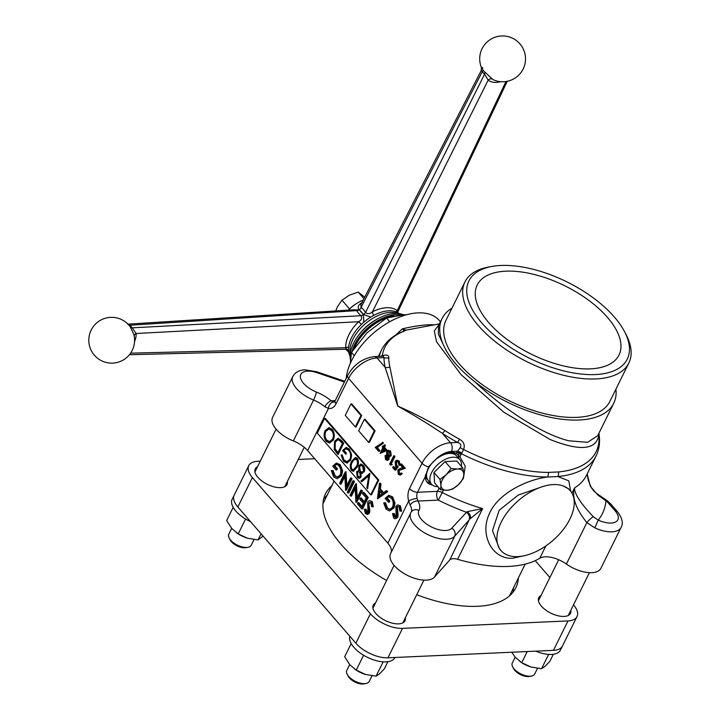 <?xml version="1.0" encoding="UTF-8"?>
<svg xmlns="http://www.w3.org/2000/svg" width="720" height="720" viewBox="0 0 720 720"><rect width="100%" height="100%" fill="white"/><g stroke="black" fill="none" stroke-linecap="round" stroke-linejoin="round"><path stroke-width="1.08" d="M500.787 81.684A25.011 14.499 -41.3 0 1 496.305 82.386A25.011 14.499 -41.3 0 1 488.169 80.127L484.56 74.214A17.523 11.682 88.2 0 1 483.381 73.017A17.523 11.682 88.2 0 1 482.31 71.622A4.158 2.142 145.6 0 0 482.814 69.741A14.823 9.882 -91.8 0 0 483.723 70.92A14.823 9.882 -91.8 0 0 484.713 71.937L492.282 79.011A21.159 12.267 138.7 0 0 494.478 80.253A22.887 22.887 0 0 0 519.921 43.875A22.887 22.887 0 0 0 481.401 67.464L481.194 70.623L482.31 71.622L361.098 307.368L360.855 304.677L481.194 70.623M127.638 324.171L354.429 309.744L356.598 310.608A4.158 2.817 -33.1 0 0 359.397 309.897A4.158 2.691 128.8 0 0 361.098 307.368A24.777 16.515 88.2 0 1 365.526 312.48C367.614 314.271 369.918 314.037 372.438 311.787L488.169 80.127A4.158 3.375 129 0 1 492.282 79.011M370.836 317.07L363.231 314.46A21.861 14.571 -91.8 0 0 361.404 311.967A21.861 14.571 -91.8 0 0 359.325 309.96C357.228 307.224 358.218 304.722 362.304 302.463M348.381 310.14A27.603 15.912 -40.9 0 1 363.231 300.06A27.603 15.912 -40.9 0 0 348.381 310.14M482.823 68.085C480.879 66.411 480.879 66.96 482.814 69.741M484.713 71.937A4.158 2.619 131.9 0 1 484.56 74.214L365.526 312.48A4.158 2.034 -31.9 0 1 363.312 314.415A4.158 1.908 132.6 0 1 361.026 315.72C362.34 318.06 361.539 320.058 358.632 321.714L361.458 324.396M396.666 311.076C397.728 312.921 397.926 312.786 397.251 310.671A33.048 19.152 -41.3 0 0 372.438 311.787A4.158 1.386 -116.8 0 0 373.68 315.423M505.989 81.504L397.251 310.671A4.158 3.375 -51.3 0 0 396.333 311.904M334.098 481.149L323.379 502.839A104.04 50.094 26.3 0 0 322.956 503.748A104.04 50.094 -153.7 0 1 323.37 502.866M509.913 595.062A104.04 50.094 -153.7 0 1 509.463 595.917A104.04 50.094 26.3 0 0 509.922 595.035L525.195 564.129M540.972 595.557A17.685 8.514 26.3 0 0 538.776 597.672A17.685 8.514 26.3 0 0 545.535 609.903A17.685 8.514 26.3 0 0 564.102 616.428A17.685 8.514 26.3 0 0 570.492 613.341A17.685 8.514 26.3 0 0 570.834 610.29M569.313 614.799A17.685 8.514 26.3 0 0 569.214 613.557M257.499 466.758A17.685 8.514 26.3 0 0 255.276 468.882A17.685 8.514 26.3 0 0 262.035 481.113A17.685 8.514 26.3 0 0 280.602 487.647A17.685 8.514 26.3 0 0 286.992 484.56A17.685 8.514 26.3 0 0 287.334 481.527M285.813 486.009A17.685 8.514 26.3 0 0 285.723 484.794M375.498 602.991A17.685 8.514 26.3 0 0 373.293 605.115A17.685 8.514 26.3 0 0 380.043 617.346A17.685 8.514 26.3 0 0 398.61 623.871A17.685 8.514 26.3 0 0 405 620.784A17.685 8.514 26.3 0 0 405.342 617.742M403.821 622.242A17.685 8.514 26.3 0 0 403.731 621.018M518.427 577.836A106.119 51.093 -153.7 0 1 515.826 587.781A106.119 51.093 -153.7 0 1 477.468 606.303A106.119 51.093 -153.7 0 1 416.718 594.729M386.622 580.491A106.119 51.093 -153.7 0 1 325.557 493.74A106.119 51.093 -153.7 0 1 331.884 485.64M373.878 606.267A17.685 8.514 26.3 0 0 372.852 606.933M255.879 470.025A17.685 8.514 26.3 0 0 254.835 470.7M539.361 598.824A17.685 8.514 26.3 0 0 538.335 599.49M573.525 604.845A24.966 12.024 -153.7 0 1 577.017 616.572A24.966 12.024 -153.7 0 1 567.99 620.928L402.507 628.371A24.966 12.024 -153.7 0 1 370.413 613.791L252.405 477.558A24.966 12.024 -153.7 0 1 248.751 465.66A24.966 12.024 -153.7 0 1 257.778 461.295L260.253 461.187M535.248 560.655L549.882 577.548M298.233 459.477L314.685 458.739M577.017 616.572L562.473 646.002A24.966 12.024 -153.7 0 1 553.446 650.358L387.963 657.801A24.966 12.024 -153.7 0 1 355.869 643.221L237.852 506.988A24.966 12.024 -153.7 0 1 234.207 495.09L248.751 465.66M380.682 356.319L382.284 355.626C386.658 354.501 388.836 355.176 388.818 357.66A112.554 54.189 26.3 0 0 389.898 367.011L397.854 406.116C413.118 412.776 428.805 420.921 444.933 430.542A112.554 54.189 26.3 0 0 459.522 439.281C463.788 441.702 465.147 445.113 463.608 449.514L459.972 456.651L456.255 453.312L460.188 447.606C461.547 445.158 460.656 443.439 457.515 442.44A116.964 56.313 -153.7 0 1 442.359 433.35C426.978 423.117 412.11 414.036 397.737 406.125L385.164 367.335L377.019 357.93A24.966 14.391 139.1 0 0 348.588 378.396L336.042 403.785A12.483 8.244 87.4 0 1 328.455 408.42L324.864 406.782A20.808 10.017 26.3 0 0 313.56 400.041L293.355 440.919A20.808 10.017 -153.7 0 1 307.62 450.576L387.846 543.186A20.808 10.017 -153.7 0 1 391.05 552.735M463.797 475.974L465.201 466.155L459.639 456.264M458.82 458.496A20.808 11.997 139.1 0 0 457.803 454.383M432.324 484.965A20.808 11.997 -40.9 0 1 427.185 482.355A20.808 11.997 -40.9 0 1 425.34 476.487L428.571 466.758L437.337 457.848A20.808 11.997 -40.9 0 1 450.99 452.385A20.808 11.997 -40.9 0 1 456.255 453.312M522.162 556.137L512.586 558.252C492.732 559.485 479.862 535.779 488.754 515.142C496.665 494.19 525.924 479.781 547.533 477.009A6.246 3.906 -89.9 0 0 548.343 472.41L558.504 471.951A117.819 56.727 26.3 0 0 598.878 434.889C596.421 449.955 580.158 451.485 550.098 439.497L503.811 412.209L461.115 374.697L436.554 341.802L434.286 330.867L439.128 324.486M390.753 553.356A24.966 12.024 26.3 0 0 390.6 553.653A24.966 12.024 26.3 0 0 400.131 570.924A24.966 12.024 26.3 0 0 426.339 580.14A24.966 12.024 26.3 0 0 434.475 577.107L449.784 559.944L469.026 520.137A6.246 5.427 -138.3 0 0 466.083 512.136A125.892 60.615 -153.7 0 1 438.363 500.121L442.215 492.57A119.646 57.609 26.3 0 0 482.643 508.608L470.097 518.832A6.246 4.698 -142.4 0 0 467.091 511.65L482.643 508.608L457.596 559.296A119.646 57.609 26.3 0 0 508.545 566.424A119.646 57.609 26.3 0 0 539.766 558.243A20.808 10.017 -153.7 0 1 566.397 564.039A24.966 12.024 26.3 0 0 591.831 572.697A24.966 12.024 26.3 0 0 600.858 568.341L621.063 527.463A24.966 12.024 -153.7 0 1 612.036 531.819A24.966 12.024 -153.7 0 1 594.846 527.886L586.863 522.621C575.829 508.77 571.716 497.205 574.515 487.944C574.497 493.983 580.761 503.568 593.307 516.699A6.246 1.125 134.8 0 0 586.863 522.621L566.397 564.039M439.425 323.892L405.981 330.138L403.263 331.533A117.819 56.727 26.3 0 0 382.284 355.626A6.246 1.854 -106 0 1 382.005 356.256M475.029 381.915C503.694 409.356 542.898 434.619 568.854 440.784L587.556 442.332L597.663 435.78L613.719 403.299A95.715 46.08 -153.7 0 1 579.123 420.003A95.715 46.08 -153.7 0 1 475.029 381.915C459.963 370.143 449.595 358.173 443.934 346.014A95.715 46.08 -153.7 0 1 442.098 318.474A95.715 46.08 -153.7 0 1 451.98 308.151M615.915 389.178A95.715 46.08 -153.7 0 1 613.719 403.299M464.931 281.952L445.941 320.373A91.431 44.019 26.3 0 0 480.861 383.607A91.431 44.019 26.3 0 0 576.828 417.357A91.431 44.019 26.3 0 0 609.876 401.4L628.866 362.979A91.431 44.019 -153.7 0 1 595.818 378.936A91.431 44.019 -153.7 0 1 499.851 345.186A91.431 44.019 -153.7 0 1 464.931 281.952A91.431 44.019 -153.7 0 1 489.123 266.94L492.3 266.382A88.308 42.516 26.3 0 0 485.217 326.7A88.308 42.516 26.3 0 0 595.359 374.553A88.308 42.516 26.3 0 0 624.609 331.767A88.308 42.516 26.3 0 0 500.859 265.473A88.308 42.516 26.3 0 0 492.3 266.382M590.418 368.847A79.074 38.07 26.3 0 0 618.993 355.05A79.074 38.07 26.3 0 0 588.798 300.366A79.074 38.07 26.3 0 0 505.809 271.179A79.074 38.07 26.3 0 0 477.225 284.976A79.074 38.07 26.3 0 0 507.42 339.66A79.074 38.07 26.3 0 0 590.418 368.847M440.451 321.804L439.335 320.508A58.266 33.588 139.1 0 0 417.915 312.876A58.266 33.588 139.1 0 0 346.212 378.387M395.208 335.412L402.48 328.797C412.137 326.565 420.714 325.224 428.229 324.774L434.286 324.792M366.885 487.836L368.748 475.812L361.692 481.833L360.936 480.969L369.891 473.328L367.632 488.7L366.885 487.836L367.668 487.8L369.522 475.776L368.748 475.812M362.151 481.437L360.936 480.969M361.719 480.933L369.918 473.94M354.096 459.567L352.377 462.096C350.955 464.418 350.811 466.794 351.954 469.215L353.331 469.854L356.274 466.596C357.741 464.31 357.903 461.961 356.742 459.531L354.096 459.567M353.331 469.854L354.105 469.818L357.057 466.56C358.524 464.274 358.677 461.925 357.516 459.495L356.742 459.531M357.516 459.495L355.788 458.928M353.646 471.267L352.179 470.376C350.559 467.334 350.658 464.292 352.458 461.25L355.824 457.47M356.976 467.397L353.25 471.33L351.396 470.412C349.776 467.37 349.875 464.328 351.684 461.286L355.437 457.443L357.345 458.379C358.929 461.412 358.803 464.418 356.976 467.397M352.179 470.376L351.396 470.412M352.458 461.25L351.684 461.286M343.719 443.115L338.058 454.563L334.215 449.478L334.566 441.306L338.049 438.318L341.298 440.325L343.719 443.115M339.174 440.163L337.914 439.848L335.268 442.116L335.16 448.857L337.941 452.574L342.441 443.484L339.174 440.163L339.948 440.136L337.914 439.848M337.941 452.574L338.724 452.538L343.215 443.448L339.948 440.136M343.215 443.448L342.441 443.484M338.355 453.96L334.998 449.442L335.349 441.279L338.454 438.336M337.266 452.709L336.483 452.745M334.998 449.442L334.215 449.478M335.349 441.279L334.566 441.306M384.705 502.749L386.694 508.032L389.619 509.481L392.526 507.249C393.759 503.802 393.336 500.751 391.257 498.087L388.557 496.665L386.415 498.033L389.007 501.03L388.431 502.2L385.137 498.402L388.755 495.279L391.896 496.989L394.2 503.046L393.255 508.005L389.529 510.957L386.091 509.175L383.697 502.893L385.488 502.713L387.477 507.996L390.006 509.436M386.694 508.032L387.477 507.996M388.944 496.674L387.189 497.997L389.79 500.994L389.214 502.173L388.728 501.606M386.415 498.033L387.189 497.997M389.007 501.03L389.79 500.994M388.431 502.2L389.214 502.173M388.755 495.279L392.679 496.953L394.983 503.01L394.029 507.969L389.529 510.957M391.896 496.989L392.679 496.953M394.2 503.046L394.983 503.01M393.255 508.005L394.029 507.969M396.585 507.294L397.323 515.214L396.9 517.464C395.946 518.994 394.866 519.147 393.651 517.914L392.535 513.576L393.516 513.603L394.317 516.834L395.298 517.365L396.171 516.699L395.892 506.466C396.999 504.738 398.259 504.558 399.654 505.944L400.788 511.173L399.843 510.993L399.069 507.114L397.728 506.421L396.585 507.294L397.368 507.258L398.106 515.178L397.674 517.428L395.658 518.67M398.133 506.475L397.368 507.258M396.306 508.734L397.089 508.698M397.323 515.214L398.106 515.178M392.535 513.576L394.299 513.567L395.685 517.257M393.516 513.603L394.299 513.567M394.317 516.834L395.091 516.798M399.654 505.944L400.428 505.908L401.562 511.146L400.788 511.173M382.437 442.818L383.085 442.359L383.346 443.205L377.271 447.498L379.854 450.477L379.44 451.323L378.954 450.756M382.302 442.395L382.563 443.241L376.497 447.534L379.071 450.513L378.657 451.35L375.237 447.399L383.085 442.359M382.563 443.241L383.346 443.205M376.497 447.534L377.271 447.498M379.071 450.513L379.854 450.477M378.657 451.35L379.44 451.323M383.841 448.776L382.599 451.278M383.355 448.209L381.6 451.764L385.011 450.126L383.355 448.209M382.626 446.058L383.265 446.796L384.201 444.906L384.696 445.482L383.769 447.372L386.406 450.423L380.16 453.411L382.851 447.633L382.212 446.895L382.626 446.058L383.562 446.202M383.112 446.616L383.409 446.022M384.687 445.473L384.975 444.87L385.479 445.455L384.543 447.336L387.189 450.387L380.16 453.411M384.201 444.906L384.975 444.87M383.769 447.372L384.543 447.336M386.406 450.423L387.189 450.387M344.412 382.032L317.016 372.717A18.729 9.018 26.3 0 0 307.575 371.142A18.729 9.018 26.3 0 0 300.987 379.395A18.729 9.018 26.3 0 0 316.386 392.031A27.054 13.023 -153.7 0 1 331.083 400.797L333.594 402.039A6.246 4.617 102.7 0 0 328.455 408.42L307.62 450.576M426.438 481.32A20.808 11.997 139.1 0 0 430.506 483.021M354.33 481.536A106.119 51.093 -153.7 0 1 354.069 481.086M316.386 392.031A6.246 0.891 111.8 0 1 313.56 400.041A24.966 12.024 -153.7 0 1 292.788 376.551L272.592 417.42A24.966 12.024 26.3 0 0 293.355 440.919M469.026 520.137L454.671 536.229A24.966 12.024 -153.7 0 1 446.544 539.262A24.966 12.024 -153.7 0 1 420.336 530.046A24.966 12.024 -153.7 0 1 410.796 512.775A24.966 12.024 -153.7 0 1 410.958 512.487A6.246 5.472 29.6 0 1 411.084 512.235L411.084 512.235A20.808 10.017 26.3 0 0 410.175 505.269L408.681 501.03A6.246 1.638 -16.4 0 1 417.123 498.465L417.924 501.039A27.054 13.023 -153.7 0 1 418.941 510.417A18.729 9.018 26.3 0 0 430.281 526.329A18.729 9.018 26.3 0 0 451.728 528.228L467.091 511.65M410.175 505.269A6.246 4.446 -29.9 0 1 417.924 501.039L438.363 500.121A6.246 4.122 87.4 0 1 437.445 491.355L439.092 488.043M457.596 559.296A10.404 5.013 26.3 0 0 449.784 559.944M529.335 554.301A45.774 26.388 139.1 0 0 566.712 524.7A45.774 26.388 139.1 0 0 570.168 490.617A45.774 26.388 139.1 0 0 563.13 485.919C557.244 483.795 550.134 484.11 541.8 486.882A45.774 26.388 139.1 0 0 504.432 516.483A45.774 26.388 139.1 0 0 500.967 550.566A45.774 26.388 139.1 0 0 508.005 555.264C513.891 557.388 521.001 557.073 529.335 554.301M570.168 490.617L568.701 488.925L563.13 485.919M541.8 486.882L518.211 495.072L499.167 510.291L492.489 530.64L499.5 548.874L500.967 550.566M598.914 433.251L599.31 436.41C600.03 443.493 598.941 450.027 596.043 456.012A119.646 57.609 -153.7 0 1 557.838 476.55L547.533 477.009A119.646 57.609 -153.7 0 1 461.412 453.726A6.246 3.006 26.3 0 0 456.642 452.52M558.504 471.951A6.246 4.32 -95.5 0 1 557.838 476.55L568.791 480.843L570.672 491.238M593.307 516.699L598.23 520.11L594.846 527.886M598.059 495.225L605.979 500.841A150.858 72.63 -153.7 0 1 598.23 520.11A18.729 9.018 26.3 0 0 615.726 521.937A18.729 9.018 26.3 0 0 615.15 510.858L608.724 503.442A14.562 7.011 26.3 0 0 605.979 500.841A6.246 2.241 -51.5 0 1 607.437 500.859L597.312 493.947A6.246 2.844 -58.2 0 1 598.059 495.225L590.265 486.207L587.169 473.949L588.267 480.357L591.453 487.863L594.171 491.391L597.312 493.947M402.48 328.797L405.981 330.138A6.246 5.805 -95 0 0 403.956 331.092L402.48 328.797M624.609 331.767L626.103 334.638A91.431 44.019 -153.7 0 1 628.866 362.979M599.31 436.41A6.246 5.238 174.3 0 0 598.878 434.889L598.797 433.494M438.606 325.548L438.318 334.008L443.934 346.014M444.933 430.542A6.246 1.314 -56.9 0 1 442.359 433.35L450.504 442.755A6.246 4.122 87.4 0 1 451.413 451.512A18.729 10.791 139.1 0 0 437.337 457.848M389.898 367.011A6.246 5.085 -13.3 0 1 385.164 367.335A116.964 56.313 -153.7 0 1 384.039 357.615L383.247 356.202L374.319 356.598A6.246 4.122 87.4 0 1 377.019 357.93L384.039 357.615A6.246 5.337 0.8 0 0 388.818 357.66M459.522 439.281A6.246 0.495 -61.2 0 1 457.515 442.44L450.504 442.755A24.966 14.391 -40.9 0 0 422.064 463.221A6.246 3.006 26.3 0 0 428.571 466.758M548.343 472.41A117.819 56.727 26.3 0 1 463.608 449.514A6.246 1.746 23.5 0 1 460.188 447.606M461.808 453.105A6.246 2.268 33.1 0 0 457.371 451.251L451.413 451.512M461.412 453.726L457.578 454.194M379.269 356.382A119.646 57.609 -153.7 0 1 381.51 349.992C385.749 341.748 392.742 335.673 402.471 331.767L402.471 331.767A6.246 5.031 67.9 0 1 403.263 331.533M335.232 400.608L331.083 400.797A6.246 2.565 130.6 0 0 324.864 406.782M364.311 509.247L365.292 509.274L366.093 512.496L367.074 513.036L367.947 512.37L367.677 502.137C368.784 500.4 370.035 500.229 371.43 501.606L372.564 506.844L371.619 506.664L370.854 502.785L368.361 502.956L368.091 504.405L368.874 504.369L369.882 510.849L369.459 513.09L367.848 514.377L365.436 513.585L364.311 509.247L366.075 509.238L367.47 512.928M368.091 504.405L368.595 507.852L369.369 507.816M368.595 507.852L369.099 510.885L368.676 513.126L369.459 513.09M368.676 513.126L367.065 514.413M366.093 512.496L366.876 512.46M371.43 501.606L372.213 501.57L373.347 506.808L372.564 506.844M361.8 508.932L362.583 508.896L368.244 497.448L363.843 492.372L363.06 492.408L367.461 497.484L361.8 508.932L357.408 503.856L357.984 502.686L361.683 506.952L363.429 503.424L359.73 499.158L360.306 497.988L364.005 502.254L366.183 497.853L362.484 493.587L363.06 492.408M357.984 502.686L358.767 502.65L361.98 506.349M360.306 497.988L361.089 497.952L364.302 501.66M367.461 497.484L368.244 497.448M350.712 496.125L350.01 495.324L355.671 483.876L356.526 498.978L360.963 489.987L362.448 490.761L356.787 502.209L355.86 502.074L355.167 487.116L350.712 496.125L351.495 496.089L355.23 488.529M361.665 490.797L356.013 502.245M356.355 484.038L357.237 497.529M355.671 483.876L356.454 483.84M355.833 484.056L356.607 484.02M360.963 489.987L362.448 490.761M348.012 493.011L348.795 492.975L354.456 481.536L353.673 481.572L348.012 493.011L347.319 492.21L352.971 480.762L354.456 481.536M353.457 481.32L353.754 480.726M352.971 480.762L353.673 481.572M340.326 484.137L339.624 483.327L345.276 471.879L346.131 486.981L350.577 477.99L351.279 478.8L345.618 490.248L344.772 475.128L340.326 484.137L341.1 484.101L344.844 476.532M345.96 472.041L346.851 485.532M345.276 471.879L346.059 471.843M345.438 472.068L346.221 472.032M351.063 478.557L351.36 477.954L352.053 478.764L346.401 490.212L345.618 490.248M350.577 477.99L351.36 477.954M351.279 478.8L352.053 478.764M332.307 470.502L334.296 475.785L337.221 477.243L340.128 475.002C341.361 471.564 340.938 468.513 338.85 465.84C337.176 463.968 335.565 463.95 334.017 465.786L336.609 468.783L336.033 469.962L332.73 466.155L336.357 463.041L339.498 464.742L341.802 470.799L340.848 475.758L337.131 478.71L333.684 476.937L331.299 470.646L333.09 470.466L335.07 475.749L337.608 477.189M334.296 475.785L335.07 475.749M336.033 469.962L336.807 469.926L336.321 469.359M336.357 463.041L340.272 464.706L342.585 470.772L341.631 475.731L337.131 478.71M339.498 464.742L340.272 464.706M341.802 470.799L342.585 470.772M340.848 475.758L341.631 475.731M400.68 463.941L404.469 468.306L398.34 470.484L398.736 473.535L399.762 474.075L400.959 473.139L402.237 473.679L400.509 475.047L398.295 474.345L397.809 469.98L400.392 468.342L402.858 467.766L400.266 464.778L400.68 463.941L401.463 463.905L405.243 468.27L399.123 470.448L399.51 473.508L400.149 473.976M401.454 473.715L399.726 475.083M398.34 472.905L398.421 470.34M404.469 468.306L405.243 468.27M401.364 473.616L401.733 473.103L402.237 473.679M398.736 473.535L399.51 473.508M400.959 473.139L401.733 473.103M393.066 466.659L394.956 468.846L396.315 467.046L395.586 466.443L395.154 461.754C396.126 460.062 397.242 459.855 398.52 461.115L399.078 465.381L398.079 461.916L396.927 461.34L395.64 462.357L396.09 465.714L397.521 466.713L394.929 470.133L392.643 467.505L393.84 466.632L395.334 468.351M395.613 464.985L395.676 462.357M398.52 461.115L399.303 461.079L399.861 465.345L399.078 465.381M397.323 461.385L396.414 462.321L396.873 465.678L398.304 466.677L395.712 470.106L394.929 470.133M395.64 462.357L396.414 462.321M396.09 465.714L396.873 465.678M397.521 466.713L398.304 466.677M394.191 456.444L390.564 463.779L391.419 464.769L390.681 465.228L389.646 464.04L393.687 455.868L394.974 456.408L391.347 463.743L392.202 464.733L391.203 464.904M390.564 463.779L391.347 463.743M394.173 456.426L394.47 455.832L394.974 456.408M393.687 455.868L394.47 455.832M387.171 452.052L387.675 455.346L389.988 455.193L389.421 451.926L387.171 452.052L387.945 452.016L388.458 455.31L389.286 455.895M388.62 451.323L387.945 452.016M387.675 455.346L388.458 455.31M386.667 454.905L386.658 451.494L388.278 450.225L390.618 451.062L391.257 455.76L389.052 456.732L389.007 459.396L387.738 460.332L385.56 459.648L385.029 455.706L386.955 454.815M387.918 450.288L390.618 451.062M389.844 451.089L390.474 455.787L391.257 455.76M390.474 455.787L388.269 456.759L388.224 459.432L389.007 459.396M389.853 456.84L388.269 456.759M388.224 459.432L386.955 460.368M386.739 455.796L386.298 456.273L387.369 459.27M388.386 459.018L388.062 456.165M387.738 458.847L387.279 456.201L385.515 456.309L386.001 458.838L387.738 458.847M382.167 493.821L379.386 490.608L378.594 496.566L382.167 493.821M380.061 491.382L379.458 495.9M380.259 484.011L379.593 489.006L383.13 493.092L386.127 490.788L386.892 491.67L377.433 498.735L379.494 483.138L381.033 483.975L380.376 488.97L383.616 492.714M379.593 489.006L380.376 488.97M386.424 491.13L386.91 490.752L387.666 491.634L377.541 498.843M386.127 490.788L386.91 490.752M386.892 491.67L387.666 491.634M380.169 483.912L380.277 483.102L381.033 483.975M379.494 483.138L380.277 483.102M378.765 480.069L371.493 494.784L370.719 494.82L317.277 433.134L324.549 418.419L325.332 418.383L378.765 480.069L377.991 480.105L370.719 494.82M324.549 418.419L377.991 480.105M355.302 426.96L345.276 415.386L350.937 403.947L360.954 415.512L355.302 426.96L356.085 426.924L361.737 415.476L351.72 403.911L350.937 403.947M360.954 415.512L361.737 415.476M368.658 442.377L358.641 430.812L364.293 419.364L374.319 430.929L368.658 442.377L369.441 442.341L375.093 430.902L365.076 419.328L364.293 419.364M374.319 430.929L375.093 430.902M385.686 458.406L385.641 456.102M397.341 460.314L399.303 461.079M336.546 464.427L334.791 465.75L337.392 468.747L336.807 469.926M369.909 502.137L368.874 504.369M369.999 500.715L372.213 501.57M398.223 505.044L400.428 505.908M326.817 440.199L329.634 441.576L332.622 439.218C333.873 436.005 333.531 433.107 331.605 430.515L328.752 429.075L325.8 431.424C324.54 434.655 324.882 437.58 326.817 440.199M330.021 441.531L333.396 439.182L332.622 439.218M333.396 439.182C334.647 435.969 334.314 433.071 332.388 430.479L331.605 430.515M332.388 430.479L328.752 429.075M329.922 442.989L327.06 441.378C324.666 438.156 324.27 434.556 325.881 430.578L329.283 427.662M326.277 441.414C323.883 438.192 323.496 434.592 325.098 430.614L328.896 427.662L332.163 429.309C334.503 432.513 334.89 436.086 333.324 440.019L329.526 443.025L326.277 441.414L327.06 441.378M325.881 430.578L325.098 430.614M341.127 455.031L342.135 454.887L344.115 460.17L347.04 461.619L349.956 459.378C351.189 455.94 350.766 452.889 348.678 450.225L345.978 448.794L343.836 450.171L346.437 453.168L345.861 454.338L342.558 450.531L346.185 447.417L349.317 449.118L351.63 455.184L350.676 460.143L346.959 463.086L343.512 461.313L341.127 455.031L342.144 454.959M347.04 461.619L350.739 459.351L349.956 459.378M350.739 459.351C351.972 455.904 351.549 452.853 349.461 450.189L348.678 450.225M349.461 450.189L345.978 448.794M347.346 463.05L344.295 461.277L341.901 454.995M346.149 453.744L343.341 450.504L346.572 447.426M343.341 450.504L342.558 450.531M344.295 461.277L343.512 461.313M358.857 465.822L360.612 464.13L363.303 465.264C364.842 467.154 365.139 469.35 364.194 471.843L361.107 473.202L361.044 476.946C359.919 478.566 358.668 478.665 357.309 477.243L356.571 471.717L358.857 470.601L358.857 465.822L361.395 464.103L360.612 464.13M360.36 476.118L359.712 472.41L358.398 471.744L357.246 472.563L357.93 476.118L359.325 476.865L361.134 476.082L360.495 472.383L359.712 472.41M359.325 476.865L361.134 476.082M360.495 472.383L358.398 471.744M363.51 470.997L362.718 466.434L361.071 465.507L359.568 466.614L360.279 471.222L361.98 472.104L364.293 470.97L363.501 466.398L362.718 466.434M363.501 466.398L361.071 465.507M361.98 472.104L364.293 470.97M359.658 478.188L358.092 477.207L357.345 471.69L358.56 470.547M358.821 470.493L359.64 470.574L359.631 465.786M362.565 473.31L361.944 473.355M394.092 315.927A36.414 20.988 139.1 0 0 392.634 316.17A36.414 20.988 139.1 0 0 354.357 348.03M354.231 348.201A34.749 20.034 -40.9 0 1 391.302 316.431L392.634 316.17M406.386 314.793L402.948 314.856L386.514 318.042L389.718 321.741M386.514 318.042L366.948 332.865L351.468 352.395L350.289 363.402M351.468 352.395L354.294 355.644M350.397 359.541A36.414 20.988 -40.9 0 1 371.556 322.695A36.414 20.988 -40.9 0 1 403.686 314.829M352.053 351.486A36.414 20.988 -40.9 0 1 372.663 323.982A36.414 20.988 -40.9 0 1 400.86 314.991M377.838 318.744A32.769 18.891 139.1 0 0 358.569 335.277M350.199 354.348A32.769 18.891 -40.9 0 1 352.953 339.273A32.769 18.891 -40.9 0 1 397.593 313.461M350.109 356.22A32.769 18.891 -40.9 0 1 351.558 337.662A32.769 18.891 -40.9 0 1 399.393 313.65M130.356 326.979L130.383 327.024A22.887 22.887 0 0 0 91.17 330.084A22.887 22.887 0 0 0 94.383 355.212A22.887 22.887 0 0 0 133.884 334.62L130.356 326.979A4.158 2.709 144.5 0 0 132.174 327.834L136.125 333.495A4.158 3.105 -3.8 0 0 134.181 335.988M351.693 309.924L359.478 309.852A21.861 10.719 25.7 0 0 361.197 312.111A21.861 10.719 25.7 0 0 363.384 314.352L363.816 322.236M130.572 353.16L345.789 347.715L346.392 349.227L347.085 349.326L346.077 348.561M134.532 341.676A25.011 14.526 -40.6 0 0 136.125 333.495L358.632 321.714A33.048 19.197 -40.6 0 0 345.789 347.715A4.158 3.105 176.5 0 1 348.579 347.193M348.489 350.361L346.689 349.245M129.393 325.728C128.187 324.09 128.367 323.928 129.924 325.242A17.523 8.595 -154.3 0 1 132.174 327.834L361.026 315.72A24.777 12.15 -154.3 0 1 358.551 313.182A24.777 12.15 -154.3 0 1 356.598 310.608L129.924 325.242A4.158 2.052 134.4 0 1 128.934 325.17M355.338 304.326A21.852 12.591 139.1 0 0 348.318 310.14M335.736 310.95L337.428 306.837L341.955 300.204L349.272 295.227L358.182 292.095L364.725 297.144M358.182 292.095L363.915 298.719M341.955 300.204L349.515 308.934M372.006 675.81L369.198 681.48A12.483 6.012 -153.7 0 1 365.895 683.532L363.852 683.892A10.476 5.049 -153.7 0 1 362.835 684A10.476 5.049 -153.7 0 1 348.147 676.134L347.193 674.289A12.483 6.012 -153.7 0 1 346.815 670.419L349.686 664.614M365.895 683.532A12.483 6.012 -153.7 0 1 364.689 683.667A12.483 6.012 -153.7 0 1 347.193 674.289M253.998 539.586L251.199 545.256A12.483 6.012 -153.7 0 1 247.896 547.308L245.844 547.668A10.476 5.049 -153.7 0 1 244.827 547.776A10.476 5.049 -153.7 0 1 230.148 539.91L229.185 538.065A12.483 6.012 -153.7 0 1 228.807 534.195L231.678 528.39M247.896 547.308A12.483 6.012 -153.7 0 1 246.681 547.443A12.483 6.012 -153.7 0 1 229.185 538.065M537.489 668.367L534.681 674.037A12.483 6.012 -153.7 0 1 531.378 676.089L529.335 676.449A10.476 5.049 -153.7 0 1 528.318 676.557A10.476 5.049 -153.7 0 1 513.63 668.691L512.676 666.846A12.483 6.012 -153.7 0 1 512.298 662.976L515.169 657.171M531.378 676.089A12.483 6.012 -153.7 0 1 530.172 676.224A12.483 6.012 -153.7 0 1 512.676 666.846M263.097 536.13L258.066 539.937L261.09 533.817M258.066 539.937L247.5 538.227L238.23 533.889L231.795 528.525L226.665 520.533L233.181 507.348M238.23 533.889L245.583 519.021M247.5 538.227L247.221 538.146A18.729 9.018 26.3 0 0 247.5 538.227A18.729 9.018 26.3 0 0 247.923 538.353M236.457 532.737L236.88 533.034A18.729 9.018 26.3 0 0 247.221 538.146L247.221 538.146M387.873 661.707L384.336 668.853L379.557 673.821L376.074 676.161L383.148 661.851M376.074 676.161L365.508 674.451L356.238 670.113L349.803 664.749L344.664 656.757L351.189 643.572M356.238 670.113L363.591 655.245M365.508 674.451L365.22 674.37A18.729 9.018 26.3 0 0 365.508 674.451A18.729 9.018 26.3 0 0 365.931 674.577M354.465 668.961L354.888 669.258A18.729 9.018 26.3 0 0 365.22 674.37L365.22 674.37M553.356 654.264L549.819 661.41L545.04 666.378L541.557 668.718L548.631 654.408M541.557 668.718L530.991 667.008L521.721 662.67L515.286 657.306L511.722 652.239M521.721 662.67L527.22 651.537M530.991 667.008L530.703 666.927A18.729 9.018 26.3 0 0 530.991 667.008A18.729 9.018 26.3 0 0 531.414 667.134M519.948 661.518L520.371 661.815A18.729 9.018 26.3 0 0 530.703 666.927L530.703 666.927M250.542 521.631A24.966 12.024 -153.7 0 1 232.191 499.176L234.09 495.342M562.347 646.254L560.448 650.088A24.966 12.024 -153.7 0 1 551.421 654.444A24.966 12.024 -153.7 0 1 535.716 651.159M394.983 657.486L394.965 657.522A24.966 12.024 -153.7 0 1 385.938 661.887A24.966 12.024 -153.7 0 1 360.486 653.22A24.966 12.024 -153.7 0 1 349.848 636.273M461.385 466.335A18.729 10.791 139.1 0 0 459.846 459.684A18.729 10.791 139.1 0 0 452.961 457.227A18.729 10.791 139.1 0 0 434.583 467.991A18.729 10.791 139.1 0 0 431.541 484.209L428.202 480.348A18.729 10.791 139.1 0 1 431.244 464.13A18.729 10.791 139.1 0 1 449.622 453.375A18.729 10.791 139.1 0 1 456.507 455.832A18.729 10.791 139.1 0 0 442.467 455.256A18.729 10.791 139.1 0 0 428.301 468.72A18.729 10.791 139.1 0 0 428.202 480.348L427.086 479.07A18.729 10.791 139.1 0 1 425.448 474.921M459.846 459.684L455.391 454.545A18.729 10.791 139.1 0 0 451.665 452.367M431.541 484.209A18.729 10.791 139.1 0 0 437.904 486.675M456.804 461.052L462.834 468.018L463.788 473.949L463.446 478.386L458.532 484.578L452.331 489.276L447.12 490.284L440.613 489.798L440.955 485.361L440.01 479.439L446.211 474.741L451.116 468.549L457.623 469.026A13.527 7.794 139.1 0 0 446.211 474.741A13.527 7.794 139.1 0 0 440.955 485.361A13.527 7.794 139.1 0 0 447.12 490.284A13.527 7.794 139.1 0 0 458.532 484.578A13.527 7.794 139.1 0 0 463.788 473.949A13.527 7.794 139.1 0 0 457.623 469.026L462.834 468.018L456.804 461.052L445.086 461.583L433.971 472.473L434.583 482.832L440.613 489.798L434.583 482.832M433.971 472.473L440.01 479.439L433.971 472.473M445.086 461.583L451.116 468.549L445.086 461.583M567.99 620.928L553.446 650.358M402.507 628.371L387.963 657.801M370.413 613.791L355.869 643.221M252.405 477.558L237.852 506.988M317.016 372.717A6.246 1.449 -71.2 0 0 316.602 371.718L344.772 381.294M545.85 545.94L539.766 558.243M451.728 528.228A6.246 5.427 -138.3 0 1 454.671 536.229L434.475 577.107M357.057 466.56L356.274 466.596M342.324 442.413L341.541 442.449M396.81 512.181L397.593 512.145M333.594 402.039A6.246 4.122 -92.6 0 0 334.179 402.102M336.042 403.785A6.246 3.006 26.3 0 1 335.133 400.815L347.679 375.417A6.246 3.006 26.3 0 0 348.588 378.396L422.064 463.221L409.518 488.61A6.246 3.006 26.3 0 0 417.546 492.255A6.246 4.122 -92.6 0 0 417.123 498.465M409.518 488.61A12.483 8.244 87.4 0 0 408.681 501.03L387.846 543.186M443.403 490.167L442.215 492.57A6.246 3.006 26.3 0 0 437.445 491.355L417.546 492.255L425.34 476.487M390.6 553.653L411.084 512.235A6.246 5.472 29.6 0 1 418.941 510.417M596.043 456.012L586.539 475.236A119.646 57.609 26.3 0 1 574.515 487.944L571.941 493.146M615.15 510.858A6.246 3.6 -40.9 0 1 617.445 511.677C622.269 518.094 623.475 523.35 621.063 527.463M608.724 503.442A6.246 3.6 -40.9 0 1 611.019 504.261L617.445 511.677M345.843 349.245A31.212 31.212 0 0 0 348.678 352.08A31.212 31.212 0 0 1 345.843 349.245M397.566 312.462L507.258 81.279M292.788 376.551C295.101 372.33 299.133 370.08 304.875 369.81L316.602 371.718M347.679 375.417C353.916 364.392 362.799 358.128 374.319 356.598M611.019 504.261L607.437 500.859M438.588 325.584L442.098 318.474M381.51 349.992L378.333 356.418M402.471 331.767L403.677 331.497M335.133 400.815L334.323 402.102M329.634 441.576L330.408 441.54M129.402 354.726L346.392 349.227M327.141 495.225L323.694 498.861M513.684 587.421L512.892 592.371M254.943 471.933L276.084 429.147M284.796 486.666L304.245 447.309M372.951 608.148L394.092 565.371M402.795 622.908L423.936 580.122M538.434 600.696L558.684 559.728M568.269 615.465L589.419 572.679"/></g></svg>
